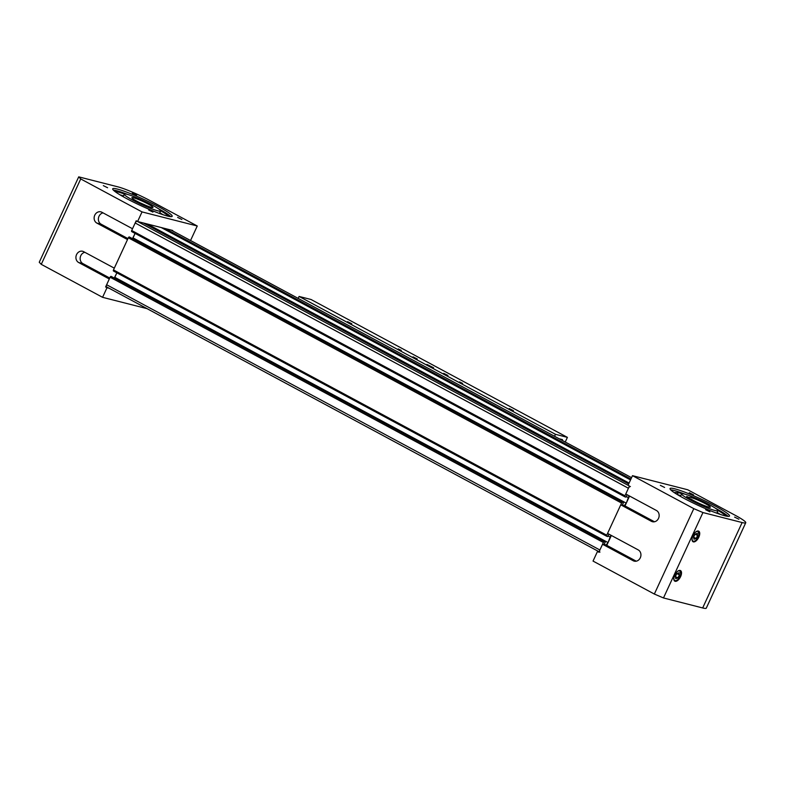 <?xml version="1.0" encoding="UTF-8"?>
<svg xmlns="http://www.w3.org/2000/svg" width="785" height="785" viewBox="0 0 785 785"><rect width="100%" height="100%" fill="white"/><g stroke="black" fill="none" stroke-linecap="round" stroke-linejoin="round"><path stroke-width="1.18" d="M610.867 535.193L608.061 542.582L606 545.133L604.048 544.643L605.323 541.876L604.362 541.63A1.089 0.54 118.3 0 0 603.371 542.484L599.897 550A2.188 1.079 118.3 0 0 599.926 552.198M106.672 286.937L599.083 551.747L106.799 286.986A2.188 1.079 -61.7 0 1 106.672 286.937A2.188 1.079 -61.7 0 1 106.642 284.739L110.116 277.223A1.089 0.54 -61.7 0 1 111.107 276.369L605.323 541.876M606 545.133L604.254 544.191M608.061 542.582L114.806 277.311L116.877 272.837L114.374 277.861M610.524 537.254L608.071 535.939M629.079 495.777L626.273 503.156L624.222 505.717L622.26 505.216L623.535 502.459L622.574 502.214A1.089 0.54 118.3 0 0 621.583 503.067L606.736 535.193A1.089 0.54 118.3 0 0 606.756 536.292A1.089 0.54 118.3 0 0 606.815 536.312L607.776 536.557L608.895 534.134M606.697 536.253L113.56 271.051A1.089 0.54 -61.7 0 1 113.501 271.021A1.089 0.54 -61.7 0 1 113.482 269.922L128.328 237.796A1.089 0.54 -61.7 0 1 129.319 236.952L623.535 502.459M624.222 505.717L622.466 504.775M626.273 503.156L133.028 237.894L135.089 233.42L132.587 238.434M628.736 497.837L626.283 496.522M630.404 486.553A2.188 1.079 118.3 0 0 628.432 488.25L624.948 495.777A1.089 0.54 118.3 0 0 624.968 496.866A1.089 0.54 118.3 0 0 625.027 496.895L625.988 497.14L627.107 494.717M624.919 496.826L131.782 231.634A1.089 0.54 -61.7 0 1 131.713 231.604A1.089 0.54 -61.7 0 1 131.703 230.505L135.177 222.989A2.188 1.079 -61.7 0 1 137.159 221.292L629.452 486.033L628.059 485.287L632.494 475.671L687.719 489.761L735.094 515.235A25.473 2.698 -155.2 0 1 745.75 522.741A25.473 2.698 -155.2 0 1 742.129 522.545L702.948 512.556L693.803 508.641L632.494 475.671M146.088 224.431A1.089 0.54 -61.7 0 1 146.677 223.833M163.908 228.975A1.089 0.54 -61.7 0 1 164.497 228.376M132.312 193.022L136.57 195.141L132.312 193.022M103.335 185.633L107.604 187.743L103.335 185.633M177.636 217.396L181.894 219.506L177.636 217.396M148.659 209.997L152.928 212.117L148.659 209.997M117.357 189.067A32.754 3.474 24.8 0 0 112.706 188.822A32.754 3.474 24.8 0 0 133.391 202.069A32.754 3.474 24.8 0 0 167.519 216.052A32.754 3.474 24.8 0 0 172.17 216.297A32.754 3.474 24.8 0 0 151.485 203.05A32.754 3.474 24.8 0 0 117.357 189.067M113.354 190.117A32.754 3.474 -155.2 0 1 116.602 190.716A32.754 3.474 -155.2 0 1 127.837 194.513M142.036 211.911L197.251 226.001L149.876 200.518A25.473 2.698 24.8 0 0 117.907 186.85L78.716 176.851L80.727 178.941L142.036 211.911L137.591 221.517L136.197 220.771L132.518 228.739L101.864 212.244A6.005 5.181 -75.7 0 0 100.843 211.852A6.005 5.181 -75.7 0 0 94.524 215.777A6.005 5.181 -75.7 0 0 96.859 223.087L127.513 239.572L114.306 268.156L83.652 251.671A6.005 5.181 -75.7 0 0 82.631 251.269A6.005 5.181 -75.7 0 0 76.312 255.203A6.005 5.181 -75.7 0 0 78.637 262.504L109.292 278.989L105.612 286.957L107.005 287.712L102.57 297.319L147.099 308.672M80.727 178.941L41.262 264.349L102.57 297.319M105.612 286.957L107.702 287.496M172.886 231.016A2.188 1.079 118.3 0 0 172.543 230.447A2.188 1.079 118.3 0 0 172.415 230.398L137.591 221.517M107.005 287.712L109.095 288.242M197.251 226.001L190.549 240.514M78.716 176.851L39.25 262.259L41.262 264.349M158.02 208.457A32.754 3.474 -155.2 0 1 170.757 216.64M84.839 252.309A6.005 5.181 -75.7 0 0 80.247 257.421A6.005 5.181 -75.7 0 0 82.886 263.593L109.743 278.037M127.955 238.611L101.098 224.167L96.859 223.087M103.051 212.882A6.005 5.181 -75.7 0 0 98.468 218.004A6.005 5.181 -75.7 0 0 101.098 224.167M152.977 207.24A11.647 1.236 24.8 0 0 142.203 201.097A11.647 1.236 24.8 0 0 131.87 197.673A11.647 1.236 24.8 0 0 131.9 197.889A11.647 1.236 24.8 0 0 140.083 202.815L146.667 205.739A11.647 1.236 24.8 0 0 153.006 207.446A11.647 1.236 24.8 0 0 152.977 207.24M124.324 194.523A20.017 2.119 24.8 0 0 142.841 205.081A20.017 2.119 24.8 0 0 160.611 210.959A20.017 2.119 24.8 0 0 160.552 210.596A20.017 2.119 24.8 0 0 142.026 200.038A20.017 2.119 24.8 0 0 124.265 194.16A20.017 2.119 24.8 0 0 124.324 194.523M119.869 194.758A30.075 3.189 -155.2 0 1 123.441 195.946M159.787 212.735A30.075 3.189 -155.2 0 1 163.005 214.697M168.53 216.287A30.075 3.189 24.8 0 0 160.601 210.714M124.452 194.013A30.075 3.189 24.8 0 0 115.071 191.589M738.881 519.219L734.623 517.109L738.881 519.219M709.915 511.83L705.646 509.72L709.915 511.83M693.557 494.854L689.299 492.735L693.557 494.854M664.591 487.456L660.322 485.346L664.591 487.456M680.173 570.45A6.005 2.963 118.3 0 0 674.884 574.797A6.005 2.963 118.3 0 0 674.825 581.165A6.005 2.963 118.3 0 0 675.159 581.292A6.005 2.963 118.3 0 0 680.448 576.955A6.005 2.963 118.3 0 0 680.507 570.587A6.005 2.963 118.3 0 0 680.173 570.45M698.385 531.033A6.005 2.963 118.3 0 0 693.096 535.38A6.005 2.963 118.3 0 0 693.037 541.738A6.005 2.963 118.3 0 0 693.381 541.876A6.005 2.963 118.3 0 0 698.66 537.529A6.005 2.963 118.3 0 0 698.729 531.17A6.005 2.963 118.3 0 0 698.385 531.033M670.704 489.85A32.754 3.474 -155.2 0 1 673.942 490.448A32.754 3.474 -155.2 0 1 685.187 494.246M724.869 515.784A32.754 3.474 -155.2 0 1 690.741 501.811A32.754 3.474 -155.2 0 1 670.056 488.555A32.754 3.474 -155.2 0 1 674.707 488.8A32.754 3.474 -155.2 0 1 708.835 502.783A32.754 3.474 -155.2 0 1 729.52 516.03A32.754 3.474 -155.2 0 1 724.869 515.784M745.75 522.741L706.284 608.149A25.473 2.698 -155.2 0 1 702.673 607.953L663.482 597.954L654.347 594.049L593.038 561.079L597.473 551.472L598.867 552.218L602.546 544.26L633.201 560.745A6.005 5.181 -75.7 0 0 634.221 561.138A6.005 5.181 -75.7 0 0 640.54 557.213A6.005 5.181 -75.7 0 0 638.215 549.902L607.561 533.417L620.758 504.834L651.413 521.318A6.005 5.181 -75.7 0 0 652.433 521.721A6.005 5.181 -75.7 0 0 658.762 517.786A6.005 5.181 -75.7 0 0 656.427 510.486L625.773 494L629.452 486.033M654.347 594.049L693.803 508.641M611.358 535.458L606.785 545.339L602.546 544.26M629.57 496.041L625.007 505.923L620.758 504.834M715.37 508.189A32.754 3.474 -155.2 0 1 728.107 516.373M599.034 551.875L597.473 551.472M663.482 597.954L702.948 512.556M654.474 521.77L625.007 505.923M606.785 545.339L636.262 561.187M696.266 499.407A11.647 1.236 -155.2 0 1 710.356 507.179A11.647 1.236 -155.2 0 1 703.311 505.177A11.647 1.236 -155.2 0 1 691.408 499.299L688.847 498.249L686.649 496.454L689.201 497.504A11.647 1.236 -155.2 0 1 689.21 497.405A11.647 1.236 -155.2 0 1 696.266 499.407M705.843 507.257A20.017 2.119 -155.2 0 1 681.615 493.893A20.017 2.119 -155.2 0 1 693.724 497.327A20.017 2.119 -155.2 0 1 717.951 510.692A20.017 2.119 -155.2 0 1 705.843 507.257M689.201 497.504L688.857 498.259M681.802 493.745A30.075 3.189 24.8 0 0 677.475 492.332L678.063 492.98A28.495 3.022 24.8 0 0 674.413 492.725M725.87 516.02A30.075 3.189 24.8 0 0 717.951 510.446M677.337 494.53A30.075 3.189 -155.2 0 1 680.791 495.678M717.127 512.468A30.075 3.189 -155.2 0 1 720.355 514.43M677.327 494.56L678.063 492.98M693.547 537.077L693.999 539.256L696.059 538.481L697.659 535.527L697.208 533.349L695.147 534.124L693.547 537.077M695.127 534.163L697.659 535.527M693.557 537.136L696.059 538.481M675.336 576.494L675.787 578.673L677.838 577.897L679.447 574.944L678.996 572.765L676.935 573.541L675.336 576.494M676.915 573.59L679.447 574.944M675.345 576.563L677.838 577.897M426.883 364.417L433.575 367.743L426.883 364.417M347.539 321.644L351.798 323.763L347.539 321.644M398.25 348.923L401.302 350.434L398.25 348.923M413.018 356.861L417.286 358.98L413.018 356.861M509.161 408.563L513.429 410.683L509.161 408.563M459.559 381.893L462.61 383.404L459.559 381.893M443.672 373.346L447.941 375.465L443.672 373.346M559.165 438.756L562.482 439.6L562.139 440.346L561.756 439.414M554.563 436.274L555.466 434.321L567.398 437.363L565.249 442.024M555.466 434.321L299.085 296.445L311.017 299.487L567.398 437.363M299.085 296.445L298.182 298.398M431.436 367.164L428.139 365.643M431.622 367.38L427.815 365.614M432.044 367.586L429.895 366.252M562.403 439.767L559.813 439.1M599.897 550L106.642 284.739M603.371 542.484L110.116 277.223M604.362 541.63L111.107 276.369M606.736 535.193L113.482 269.922M621.583 503.067L128.328 237.796M622.574 502.214L129.319 236.952M624.948 495.777L131.703 230.505M628.432 488.25L135.177 222.989M143.469 223.018L628.677 483.952L143.439 223.009M629.079 483.069L147.394 224.019M630.532 479.929L161.249 227.552L630.541 479.92M630.944 479.027L165.203 228.563M631.562 477.702L171.061 230.054M82.886 263.593L78.637 262.504M702.673 607.953L742.129 522.545M653.522 521.858L651.413 521.318M635.31 561.275L633.201 560.745M692.203 537.872A5.456 2.698 118.3 0 0 694.637 541.071A5.456 2.698 118.3 0 0 698.944 535.046A5.456 2.698 118.3 0 0 695.039 532.603M694.666 541.061A5.819 2.875 -61.7 0 1 692.566 541.287C694.823 542.033 696.982 539.923 699.023 534.977L698.002 530.984A5.819 2.875 -61.7 0 1 698.081 531.023A5.819 2.875 -61.7 0 1 699.052 532.897M673.981 577.289A5.456 2.698 118.3 0 0 676.415 580.488A5.456 2.698 118.3 0 0 680.732 574.463A5.456 2.698 118.3 0 0 676.817 572.02M679.781 570.401A5.819 2.875 -61.7 0 1 679.869 570.45A5.819 2.875 -61.7 0 1 680.84 572.314M676.444 580.478A5.819 2.875 -61.7 0 1 674.354 580.704A5.819 2.875 -61.7 0 1 674.266 580.655L674.354 580.704C676.611 581.449 678.76 579.35 680.801 574.394L679.79 570.401M113.501 271.021L606.756 536.292M131.713 231.604L624.968 496.866M171.13 230.074L631.572 477.692M160.611 210.959L159.453 213.451M124.265 194.16L123.117 196.662M681.615 493.893L680.467 496.395M717.951 510.692L716.803 513.184M429.935 366.173L427.423 365.457"/></g></svg>

